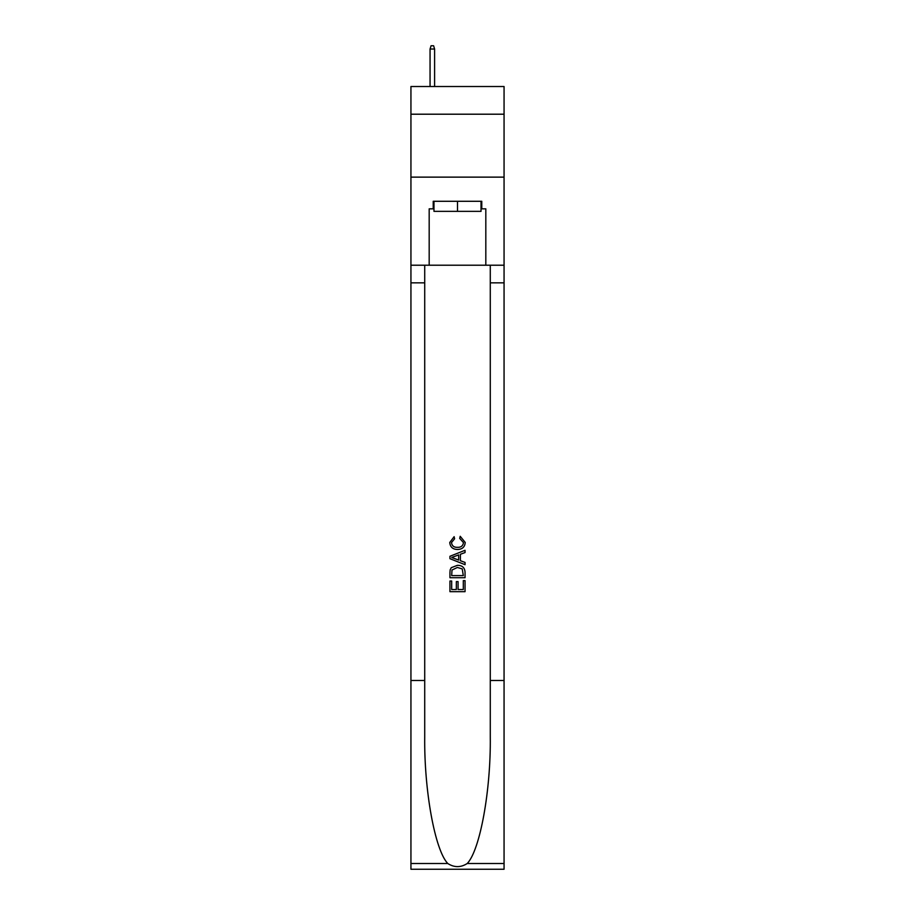 <?xml version="1.0" encoding="UTF-8"?>
<svg xmlns="http://www.w3.org/2000/svg" width="915" height="915" viewBox="0 0 915 915"><rect width="100%" height="100%" fill="white"/><g stroke="black" fill="none" stroke-linecap="round" stroke-linejoin="round"><path stroke-width="1.37" d="M504.062 114.203L504.062 86.525L410.938 86.525L410.938 114.203L504.062 114.203L504.062 177.133L410.938 177.133L410.938 114.203M481.027 201.289L481.027 211.354L433.973 211.354L433.973 201.289M457.5 201.289L457.5 211.354M463.299 580.625L463.299 589.535L458.072 589.535L463.299 589.535L463.299 580.625L465.049 580.625L465.049 591.662L449.94 591.662L449.94 581.014L449.94 591.662M456.333 581.597L456.333 589.535L451.69 589.535L456.333 589.535L456.333 581.597L458.072 581.597L458.072 589.535M451.244 567.689L450.157 569.885L451.244 567.689L457.409 565.333C462.247 565.31 464.786 567.632 465.049 572.31L465.049 577.72L449.94 577.72L449.94 572.561L449.94 577.72M460.211 536.293L459.719 538.42L460.211 536.293L465.232 542.458C464.831 547.09 462.212 549.423 457.386 549.457L457.386 549.457C452.742 549.355 450.203 547.033 449.745 542.492L454.137 536.682L454.595 538.809L451.495 542.595C451.941 545.866 453.897 547.433 457.374 547.33C460.908 547.513 462.944 545.958 463.493 542.652L459.719 538.42M467.233 863.508L504.062 863.508L504.062 869.25L410.938 869.25L410.938 680.486L424.72 680.486L424.72 736.609C424.045 790.251 434.934 850.172 447.767 863.508C454.252 867.649 460.737 867.649 467.233 863.508C480.066 850.172 490.955 790.251 490.28 736.609L490.28 265.213M449.94 556.286L449.94 558.688L465.049 564.681L449.94 558.688L449.94 556.286L465.049 550.292L449.94 556.286M490.28 680.486L504.062 680.486L504.062 177.133M410.938 680.486L410.938 177.133M424.72 265.213L424.72 680.486M504.062 863.508L504.062 680.486M410.938 265.213L429.181 265.213L429.181 208.837L433.973 208.837M481.027 208.837L481.782 208.837L481.782 201.289L433.218 201.289L433.218 208.837M481.782 208.837L485.819 208.837L485.819 265.213L504.062 265.213M429.181 265.213L485.819 265.213M465.049 550.292L465.049 552.557L460.394 554.273L460.394 560.712L465.049 562.428L465.049 564.681M454.469 558.516L458.655 560.072L458.655 554.913L451.69 557.487L454.469 558.516M458.655 554.913L458.655 560.072M449.94 572.561L450.157 569.885M462.235 568.913L463.299 575.592L462.235 568.913L457.374 567.46L451.999 570.034L451.69 575.592L463.299 575.592L451.69 575.592M449.94 581.014L451.69 581.014L451.69 589.535M434.602 86.525L434.602 49.021L430.061 49.021L430.061 86.525M430.061 49.021L431.068 45.75L433.596 45.75L434.602 49.021M490.28 282.838L504.062 282.838M424.72 282.838L410.938 282.838M410.938 863.508L447.767 863.508"/></g></svg>
